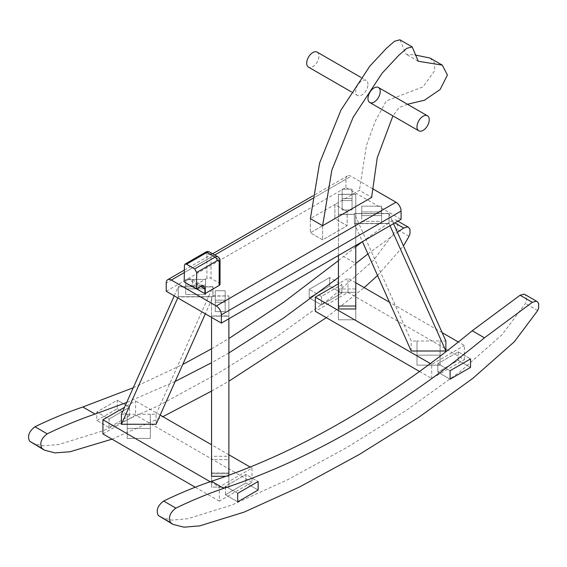 <?xml version="1.0" encoding="UTF-8"?>
<svg xmlns="http://www.w3.org/2000/svg" width="567" height="567" viewBox="0 0 567 567"><rect width="100%" height="100%" fill="white"/><g stroke="black" fill="none" stroke-linecap="round" stroke-linejoin="round"><path stroke-width="0.43" stroke-dasharray="2.83 2.13" d="M372.583 188.726L351.051 176.294A7.222 4.167 -120 0 0 347.436 175.933A7.222 4.167 -120 0 0 345.941 179.236L166.23 282.997M310.369 218.642L310.369 232.789L310.369 218.642L334.877 204.496L347.124 211.569L347.124 225.716L334.877 218.642L310.369 232.789L322.623 239.869L347.124 225.716L322.623 239.869L310.369 232.789L334.877 218.642L347.124 225.716L347.124 211.569L334.877 204.496L334.877 218.642L334.877 204.496L359.379 190.349L371.633 197.422M211.555 296.718L211.555 316.159L211.555 296.718L178.314 296.718L212.972 296.718L205.339 313.827M215.254 311.637L215.254 290.751L215.254 302.204L225.177 302.204L225.177 290.751L215.254 290.751L215.254 302.204L225.177 302.204L225.177 290.751L215.254 290.751L215.254 300.184L225.177 300.184L225.177 311.637L225.177 302.204L225.177 311.637L215.254 311.637L215.254 300.184L225.177 300.184L225.177 311.637L215.254 311.637M211.555 316.159L228.884 316.159L211.555 315.911L211.555 487.103L228.884 487.103L228.884 473.764L211.555 473.764L228.884 473.764L228.884 487.103L211.555 487.103L211.555 459.617L228.884 459.617L228.884 473.764L228.884 459.617L228.884 472.956L211.555 472.956L211.555 459.617L228.884 459.617L228.884 456.279L211.555 456.279M212.88 296.151L228.884 295.903L212.88 296.151L212.88 286.909L178.222 286.909L178.222 296.917L211.555 296.917M228.884 316.159L228.884 296.151M228.884 318.746L228.884 295.903L228.884 315.911L211.555 315.911L211.555 317.414M212.972 295.903L212.972 286.718L178.314 286.718L178.222 296.917M205.559 294.585L185.721 294.585L185.721 288.858L205.559 288.858L205.559 294.585L205.559 285.151L185.721 285.151L185.721 279.425L205.559 279.425L205.559 285.151L185.721 285.151L185.721 279.425L205.559 279.425L205.559 294.585L185.721 294.585L185.721 279.425L185.721 288.858L205.559 288.858L205.559 279.425L205.559 294.585M178.222 286.909L178.314 296.718L177.776 297.916M174.232 295.868L178.314 286.718L212.88 286.909M354.432 223.66L354.347 214.283L354.432 223.66L389.09 223.66L389.005 213.461L355.764 213.66L355.764 194.417L338.435 194.417L338.435 214.425L354.432 214.425M390.011 225.723L389.005 223.469L354.347 223.469L389.005 223.469L389.005 213.461L354.347 213.461L411.231 341.001L417.007 341.001L417.007 365.155L440.105 365.155L440.105 355.148L417.007 355.148L417.007 365.155L440.105 365.155L440.105 355.148L417.007 355.148L417.007 341.001L440.105 341.001L440.105 365.155L440.105 341.001L440.105 355.148L440.105 341.001L445.882 341.001M361.753 215.602L381.591 215.602L381.591 206.168L381.591 211.895L361.753 211.895L361.753 206.168L381.591 206.168L381.591 211.895L361.753 211.895L361.753 206.168L381.591 206.168L381.591 221.328L361.753 221.328L361.753 206.168L361.753 215.602L381.591 215.602L381.591 221.328L381.591 211.895L381.591 221.328L361.753 221.328L361.753 215.602M389.09 223.66L389.005 213.461L393.555 223.674M389.09 213.66L355.764 213.66M354.347 214.283L338.435 214.425M166.23 291.247L345.941 187.493L401.082 219.33M355.764 194.417L355.764 213.461M338.435 194.417L355.764 194.268L355.764 245.49M338.435 255.497L338.435 194.268L355.764 194.268L355.764 288.964L338.435 288.964L338.435 194.268L338.435 214.283L355.764 214.283M352.057 198.549L352.057 210.003L352.057 189.116L342.135 189.116L342.135 200.569L352.057 200.569L352.057 189.116L342.135 189.116L342.135 200.569L352.057 200.569L352.057 210.003L342.135 210.003L342.135 189.116L342.135 198.549L352.057 198.549L352.057 210.003L342.135 210.003L342.135 198.549L352.057 198.549M322.623 225.716L322.623 239.869L322.623 225.716M345.941 187.493L345.941 179.236M417.007 351.001L417.007 365.155L417.007 351.001M355.764 288.964L355.764 319.788L355.764 306.449L338.435 306.449L338.435 319.788L355.764 319.788L338.435 319.788L338.435 306.449L355.764 306.449L355.764 319.788L355.764 305.641L338.435 305.641L338.435 319.788L338.435 292.303L355.764 292.303L355.764 306.449L355.764 292.303L338.435 292.303L338.435 306.449L338.435 288.964M458.264 351.852L458.264 360.343L470.518 367.416L458.264 360.343L437.844 372.136L450.099 379.21L437.844 372.136L437.844 363.645L450.099 370.719L437.844 363.645L458.264 351.852L470.518 358.925L458.264 351.852L437.844 363.645L437.844 372.136L458.264 360.343L458.264 351.852M321.439 296.442L321.439 304.926L309.185 297.852L309.185 289.361L329.604 277.575L329.604 286.066L309.185 297.852L329.604 286.066L329.604 277.575L309.185 289.361L309.185 297.852L321.439 304.926L341.858 293.139L329.604 286.066L341.858 293.139L341.858 284.648L329.604 277.575L341.858 284.648L321.439 296.442L309.185 289.361L321.439 296.442L341.858 284.648L341.858 293.139L321.439 304.926L321.439 296.442M419.452 371.42L431.714 378.501L464.394 359.634L347.989 292.43L315.309 311.297M347.989 292.43L347.989 278.284L338.435 283.798M464.394 359.634L464.394 345.487L458.264 341.951M442.161 332.652L389.479 302.232M355.764 282.77L347.989 278.284M431.714 378.501L431.714 364.354L464.394 345.487M430.225 363.49L431.714 364.354M211.555 476.287L211.555 487.103L211.555 472.956L228.884 472.956L228.884 487.103L228.884 475.103M121.43 414.25L127.206 414.25L127.206 428.404L127.206 414.25L127.206 424.258L127.206 414.25L150.312 414.25L150.312 428.404L127.206 428.404L127.206 438.404L150.312 438.404L150.312 428.404L127.206 428.404L127.206 438.404L150.312 438.404L150.312 414.25L150.312 438.404L150.312 414.25L156.088 414.25L156.088 424.258M127.206 424.258L127.206 438.404L127.206 424.258M225.453 494.757L225.453 486.266L237.708 493.34L225.453 486.266L245.88 474.473L245.88 482.964L225.453 494.757L237.708 501.83L225.453 494.757L245.88 482.964L258.127 490.037L245.88 482.964L245.88 474.473L258.127 481.553L245.88 474.473L225.453 486.266L225.453 494.757M129.474 415.76L129.474 407.269L117.22 400.196L96.794 411.982L96.794 420.473L117.22 408.687L117.22 400.196L96.794 411.982L96.794 420.473L117.22 408.687L117.22 400.196L129.474 407.269L109.048 419.063L109.048 427.546L129.474 415.76L117.22 408.687L129.474 415.76L109.048 427.546L96.794 420.473L109.048 427.546L109.048 419.063L96.794 411.982L109.048 419.063L129.474 407.269L129.474 415.76M252.003 468.108L252.003 482.255L219.33 501.122L219.33 486.975L252.003 468.108L249.997 466.953M219.33 501.122L195.246 487.216M210.215 481.716L219.33 486.975M102.925 433.918L135.598 415.051L135.598 400.904L124.534 407.29M252.003 482.255L135.598 415.051M228.884 454.762L211.555 444.755M160.178 415.094L135.598 400.904M367.976 84.398A8.661 5.004 120 0 0 366.183 80.429A8.661 5.004 120 0 0 357.515 85.433A8.661 5.004 120 0 0 357.515 95.44A8.661 5.004 120 0 0 364.191 93.116A8.661 5.004 120 0 0 367.976 84.398M407.46 104.264L399.14 107.51L392.917 115.874M399.933 39.818L406.022 54.177L415.001 54.956M430.034 58.054L434.365 62.717L434.797 70.506L422.996 86.836L386.262 100.954L375.319 121.097L366.488 145.202L359.379 190.349M220.031 284.258A2.885 1.666 0 0 0 219.181 283.082L211.016 278.362A2.885 1.666 0 0 0 206.927 278.362L192.631 286.618L192.631 281.771L200.803 286.484L188.549 279.411A5.776 3.338 -60 0 1 191.44 279.127A5.776 3.338 -60 0 1 192.631 281.771M196.607 288.908L192.631 286.618M188.549 279.411L184.211 281.919M338.435 308.972L338.435 305.641L355.764 305.641L355.764 308.972M411.231 351.001L411.231 341.001M32.142 443.061L43.042 445.825L58.848 444.507L103.081 430.807L158.554 405.66L218.26 373.199L277.66 336.082L331.759 297.136L373.405 260.409L396.794 229.203L397.736 226.609L397.715 222.051L396.248 220.216L395.27 219.861L391.428 220.96L362.455 241.641L354.347 223.469L354.347 213.461M228.884 456.279L228.884 295.903L211.555 295.903M228.884 476.287L225.652 476.287M160.801 517.345L171.702 520.102L187.507 518.784L231.74 505.091L287.214 479.944L346.919 447.483L406.312 410.366L460.418 371.42L502.064 334.686L525.453 303.48L526.396 300.893L526.374 296.335L524.907 294.5M367.926 253.917L397.403 232.307M355.764 246.773L343.559 256.468L355.814 263.542M133.259 387.736L182.737 364.496M211.555 348.79L228.884 338.542M338.435 260.622L343.559 256.468M355.764 263.584L338.435 277.447M228.884 352.929L211.555 362.745M175.189 381.421L126.675 402.499M112.025 439.17L162.892 416.66M211.555 391.11L228.884 381.23M326.323 317.655L364.184 287.632M377.558 275.512L403.484 245.936M317.166 52.136A8.661 5.004 -60 0 1 318.966 56.098A8.661 5.004 -60 0 1 315.181 64.815A8.661 5.004 -60 0 1 308.505 67.14M156.088 414.25L212.972 286.718L212.972 296.718M184.339 272.543L214.751 254.987M312.729 198.415L351.051 176.294M219.181 283.082L219.181 259.495A2.885 1.666 180 0 1 220.031 260.678M209.818 252.138A5.776 3.338 -60 0 1 211.016 254.781L219.181 259.495A5.776 3.338 120 0 0 217.983 256.851M206.927 278.362L206.927 254.781A2.885 1.666 0 0 1 211.016 254.781L211.016 278.362M205.488 252.28A2.885 1.666 -120 0 0 204.885 253.605L184.431 265.413M206.927 254.781A2.885 1.666 120 0 0 204.885 253.605M537.707 310.56L525.453 303.48M391.428 220.96L394.845 222.93M409.048 236.276L396.794 229.203M347.436 175.933L313.112 195.75M212.632 253.761L184.367 270.083M360.81 77.332L366.183 80.429M351.228 91.804L357.515 95.44M418.276 61.25L406.022 54.177M203.688 286.2L191.44 279.127M396.248 220.216L397.892 221.165"/><path stroke-width="0.85" d="M184.367 270.083L167.726 279.687A7.222 4.167 60 0 0 166.23 282.997L166.23 291.247L221.371 323.084L401.082 219.33L401.082 211.073A7.222 4.167 -120 0 0 395.979 202.228L372.583 188.726M167.726 279.687A7.222 4.167 60 0 1 171.333 280.048L216.268 305.989A7.222 4.167 60 0 1 221.371 314.827L401.082 211.073M221.371 323.084L221.371 314.827M392.917 115.874L377.225 157.832L371.633 197.422L322.623 225.716L310.369 218.642L319.582 163.098L340.887 110.225L369.819 66.176L386.347 48.415L394.519 41.249L399.933 39.818L412.188 46.898L418.276 61.25L442.288 65.127L447.42 75.05L440.091 89.551L424.485 100.217L407.46 104.264M393.555 223.674L445.882 341.001L445.882 351.001L411.231 351.001L362.448 241.634L355.764 246.773M470.518 367.416L470.518 358.925L450.099 370.719L450.099 379.21L470.518 367.416L450.099 379.21L450.099 370.719L470.518 358.925L470.518 367.416M419.452 371.42L315.309 311.297L315.309 297.143L430.225 363.49M338.435 283.798L315.309 297.143M458.264 341.951L442.161 332.652M389.479 302.232L355.764 282.77M205.339 313.827L156.088 424.258L121.43 424.258L177.776 297.916M237.708 501.83L237.708 493.34L258.127 481.553L258.127 490.037L237.708 501.83L237.708 493.34L258.127 481.553L258.127 490.037L237.708 501.83M195.246 487.216L102.925 433.918L102.925 419.764L210.215 481.716M124.534 407.29L102.925 419.764M249.997 466.953L228.884 454.762M211.555 444.755L160.178 415.094M412.188 46.898L406.773 48.323L398.601 55.488L382.066 73.256L353.142 117.298L331.837 170.171L322.623 225.716L310.369 218.642M380.23 91.471A8.661 5.004 -60 0 1 376.445 100.189A8.661 5.004 -60 0 1 369.769 102.514A8.661 5.004 -60 0 1 369.769 92.506A8.661 5.004 -60 0 1 378.437 87.502A8.661 5.004 -60 0 1 380.23 91.471M415.001 54.956L430.034 58.054L442.288 65.127M219.181 285.435A2.885 1.666 0 0 0 220.031 284.258L220.031 260.678A2.885 1.666 180 0 1 219.181 261.855L219.181 285.435L204.885 293.692L196.607 288.908M220.031 260.678C220.138 259.105 219.457 257.829 217.983 256.851A5.776 3.338 120 0 0 215.099 257.142L194.679 268.928L196.685 272.486L217.14 260.678A2.885 1.666 -60 0 1 219.181 261.855M194.679 268.928L186.508 264.215L206.927 252.421L215.099 257.142A2.885 1.666 60 0 1 217.14 260.678M204.885 293.692L204.885 288.844A5.776 3.338 120 0 0 203.688 286.2A5.776 3.338 120 0 0 200.803 286.484L196.465 288.993L184.211 281.919L184.431 265.413L185.055 264.073L186.508 264.215M196.465 288.993L196.685 272.486M338.435 255.497L338.435 308.972L355.764 308.972L355.764 245.49M445.882 351.001L390.011 225.723M228.884 475.103L228.884 318.746M225.652 476.287L211.555 476.287L211.555 317.414M537.162 301.573L524.907 294.5L523.929 294.145L520.088 295.237L472.219 330.752L484.473 337.826L532.342 302.31L536.184 301.219L537.162 301.573L538.622 303.409L538.65 307.966L537.707 310.56L514.319 341.766L472.672 378.494L418.566 417.44L359.173 454.557L299.468 487.018L243.994 512.164L199.754 525.857L183.956 527.182L173.055 524.418L158.264 515.481L170.518 522.554C168.13 517.508 169.916 512.696 175.883 508.11C191.979 500.335 207.933 493.744 223.752 488.35L211.498 481.277C195.679 486.67 179.725 493.262 163.629 501.037C157.661 505.622 155.875 510.435 158.264 515.481M211.498 481.277C298.405 452.409 385.312 402.237 472.219 330.752M484.473 337.826C397.566 409.31 310.659 459.483 223.752 488.35M170.518 522.554L173.055 524.418M397.403 232.307L403.683 228.033L407.524 226.935L408.502 227.289L409.969 229.125L409.991 233.689L409.048 236.276L403.484 245.936M355.764 263.513L367.926 253.917M29.604 441.197L41.859 448.27C39.47 443.231 41.256 438.419 47.224 433.833C63.32 426.051 79.274 419.467 95.093 414.066L82.839 406.993C67.019 412.393 51.065 418.978 34.977 426.753C29.002 431.345 27.216 436.158 29.604 441.197L44.396 450.141L54.864 452.877L69.925 451.786L112.025 439.17M82.839 406.993L133.259 387.736M182.737 364.496L211.555 348.79M228.884 338.542L283.656 302.275L338.435 260.622M338.435 277.447L283.656 317.952L228.884 352.929M211.555 362.745L175.189 381.421M126.675 402.499L95.093 414.066M41.859 448.27L44.396 450.141M162.892 416.66L211.555 391.11M228.884 381.23L326.323 317.655M364.184 287.632L377.558 275.512M429.24 119.765A8.661 5.004 120 0 0 427.447 115.803A8.661 5.004 120 0 0 418.779 120.806A8.661 5.004 120 0 0 418.779 130.807A8.661 5.004 120 0 0 425.463 128.489A8.661 5.004 120 0 0 429.24 119.765M351.228 91.804L308.505 67.14A8.661 5.004 -60 0 1 308.505 57.132A8.661 5.004 -60 0 1 317.166 52.136L360.81 77.332M174.232 295.868L121.43 414.25L121.43 424.258M395.979 202.228L216.268 305.989M171.333 280.048L184.339 272.543M214.751 254.987L312.729 198.415M206.927 252.421A5.776 3.338 -60 0 1 209.818 252.138C208.238 251.351 206.792 251.401 205.488 252.28A2.885 1.666 -120 0 1 206.927 252.421M200.803 286.484L204.885 288.844M520.088 295.237L532.342 302.31M175.883 508.11L163.629 501.037M394.845 222.93L403.683 228.033M47.224 433.833L34.977 426.753M313.112 195.75L212.632 253.761M217.983 256.851L209.818 252.138M185.055 264.073L205.488 252.28M397.892 221.165L408.502 227.289M427.447 115.803L378.437 87.502M418.779 130.807L369.769 102.514"/></g></svg>
